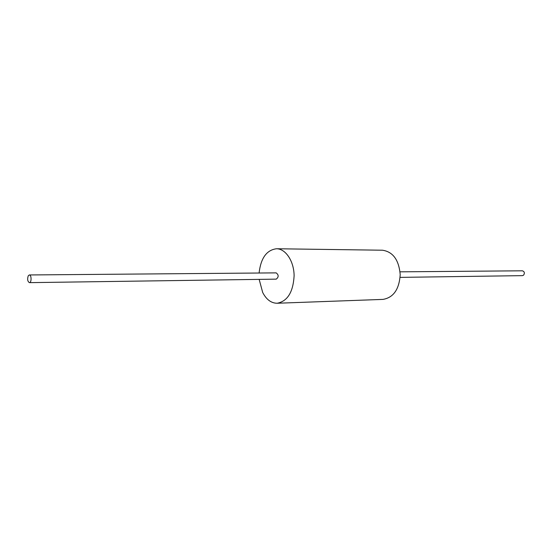 <?xml version="1.0" encoding="UTF-8"?>
<svg xmlns="http://www.w3.org/2000/svg" width="552" height="552" viewBox="0 0 552 552"><rect width="100%" height="100%" fill="white"/><g stroke="black" fill="none" stroke-linecap="round" stroke-linejoin="round"><path stroke-width="0.83" d="M276.538 248.752L382.46 250.215C392.983 251.788 398.896 259.916 400.207 274.606C399.227 289.317 393.5 297.576 383.019 299.391L277.152 303.248C287.502 301.288 293.153 292.139 294.112 275.807C294.016 261.241 285.701 248.731 276.538 248.752C266.644 249.994 260.827 258.081 259.095 273.019M259.164 279.381L262.69 292.484C266.388 299.598 271.211 303.186 277.152 303.248M400.062 271.832L522.371 270.804C524.462 271.543 524.883 272.985 523.634 275.131L522.427 275.641L400.124 277.38M28.256 275.772C27.179 279.167 27.566 281.465 29.408 282.645C31.671 282.803 31.581 274.751 29.325 274.958L28.256 275.772M29.325 274.958L276.179 272.874C278.788 274.937 278.808 277.021 276.248 279.139L29.408 282.645"/></g></svg>
